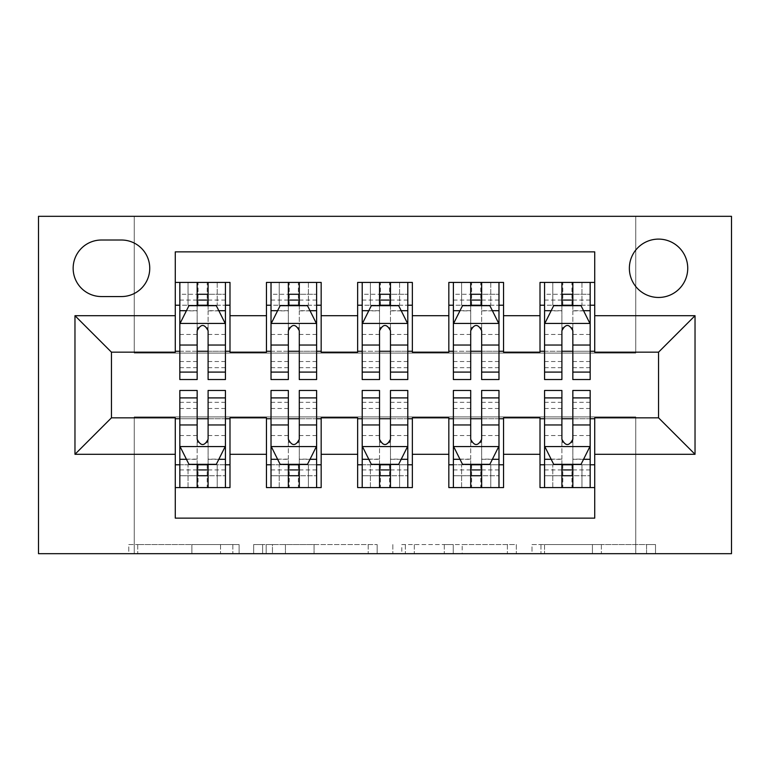 <?xml version="1.0" encoding="UTF-8"?>
<svg xmlns="http://www.w3.org/2000/svg" width="770" height="770" viewBox="0 0 770 770"><rect width="100%" height="100%" fill="white"/><g stroke="black" fill="none" stroke-linecap="round" stroke-linejoin="round"><path stroke-width="0.58" stroke-dasharray="3.85 2.89" d="M239.114 553.688L137.743 553.688L239.114 553.688L239.114 544.573L191.894 544.573L191.894 553.688L191.894 544.573L239.114 544.573L239.114 553.688L239.114 544.573L191.894 544.573L191.894 553.688L191.894 544.573L239.114 544.573L137.743 544.573L239.114 544.573M658.552 239.104A29.183 29.183 0 0 0 629.369 268.287A29.183 29.183 0 0 0 658.552 297.461A29.183 29.183 0 0 0 687.735 268.287A29.183 29.183 0 0 0 658.552 239.104M646.569 553.688L540.963 553.688L646.569 553.688L646.569 544.573L601.37 544.573L655.52 544.573L655.52 553.688L655.52 544.573L540.963 544.573L655.52 544.573L655.52 553.688L655.52 544.573L646.569 544.573L646.569 553.688M592.428 553.688L544.544 553.688L592.428 553.688L592.428 544.573L601.37 544.573L592.428 544.573L592.428 553.688L592.428 544.573L544.544 544.573L544.544 553.688L544.544 544.573L592.428 544.573L592.428 553.688M532.012 553.688L540.963 553.688L532.012 553.688L532.012 544.573L540.963 544.573L532.012 544.573L532.012 553.688M128.792 553.688L137.743 553.688L128.792 553.688L128.792 544.573L137.743 544.573L128.792 544.573L128.792 553.688M635.76 553.688L731.5 553.688L731.5 216.312L635.76 216.312L635.76 353.083L134.24 353.083L134.24 216.312L635.76 216.312L635.76 353.083L134.24 353.083L134.24 216.312L38.5 216.312L38.5 553.688L134.24 553.688L134.24 416.917L635.76 416.917L635.76 553.688L134.24 553.688L134.24 416.917L635.76 416.917L635.76 553.688M377.165 553.688L368.214 553.688L377.165 553.688L377.165 544.573L377.165 553.688M262.608 553.688L368.214 553.688L253.657 553.688L262.608 553.688L262.608 544.573L377.165 544.573L253.657 544.573L253.657 553.688L253.657 544.573L262.608 544.573L262.608 553.688M401.786 553.688L516.343 553.688L392.835 553.688L401.786 553.688L401.786 544.573L516.343 544.573L516.343 553.688L516.343 544.573L462.192 544.573L462.192 553.688M540.011 282.417L594.719 282.417L594.719 305.218L540.011 305.218L540.011 282.417M448.833 282.417L503.541 282.417L503.541 305.218L448.833 305.218L448.833 282.417M357.646 282.417L412.354 282.417L412.354 305.218L357.646 305.218L357.646 282.417M266.458 282.417L321.167 282.417L321.167 305.218L266.458 305.218L266.458 282.417M175.281 487.583L175.281 464.782L229.989 464.782L229.989 487.583L175.281 487.583L175.281 518.133L594.719 518.133L594.719 487.583L540.011 487.583L540.011 464.782L594.719 464.782L594.719 487.583M321.167 487.583L266.458 487.583L266.458 464.782L321.167 464.782L321.167 487.583M412.354 487.583L357.646 487.583L357.646 464.782L412.354 464.782L412.354 487.583M503.541 487.583L448.833 487.583L448.833 464.782L503.541 464.782L503.541 487.583M540.011 464.782L540.011 418.736L594.719 418.736L594.719 417.831L658.552 417.831L658.552 352.169L594.719 352.169L594.719 351.264L540.011 351.264L540.011 352.169L503.541 352.169L503.541 305.218M503.541 351.264L448.833 351.264L448.833 352.169L412.354 352.169L412.354 305.218M412.354 351.264L357.646 351.264L357.646 352.169L321.167 352.169L321.167 305.218M175.281 282.417L229.989 282.417L229.989 305.218L175.281 305.218L175.281 251.867L594.719 251.867L594.719 282.417M448.833 464.782L448.833 418.736L503.541 418.736L503.541 417.831L540.011 417.831L540.011 418.736M357.646 464.782L357.646 418.736L412.354 418.736L412.354 417.831L448.833 417.831L448.833 418.736M266.458 464.782L266.458 418.736L321.167 418.736L321.167 417.831L357.646 417.831L357.646 418.736M321.167 351.264L266.458 351.264L266.458 352.169L229.989 352.169L229.989 305.218M175.281 464.782L175.281 418.736L229.989 418.736L229.989 417.831L266.458 417.831L266.458 418.736M229.989 351.264L175.281 351.264L175.281 352.169L111.448 352.169L111.448 417.831L175.281 417.831L175.281 418.736M208.102 305.218L197.159 305.218M175.281 351.264L175.281 305.218M179.834 351.264L197.159 351.264M208.102 351.264L225.427 351.264M229.989 464.782L229.989 418.736M179.834 418.736L197.159 418.736M208.102 418.736L225.427 418.736M179.834 390.467L179.834 475.725L179.834 464.782L197.159 464.782M208.102 464.782L225.427 464.782L225.427 475.725L225.427 390.467M271.021 351.264L288.346 351.264M299.289 351.264L316.614 351.264M299.289 305.218L288.346 305.218M266.458 351.264L266.458 305.218M321.167 464.782L321.167 418.736M271.021 418.736L288.346 418.736M299.289 418.736L316.614 418.736M271.021 390.467L271.021 475.725L271.021 464.782L288.346 464.782M299.289 464.782L316.614 464.782L316.614 475.725L316.614 390.467M362.208 418.736L379.533 418.736M390.467 418.736L407.792 418.736M412.354 464.782L412.354 418.736M362.208 390.467L362.208 475.725L362.208 464.782L379.533 464.782M390.467 464.782L407.792 464.782L407.792 475.725L407.792 390.467M357.646 351.264L357.646 305.218M390.467 305.218L379.533 305.218M362.208 351.264L379.533 351.264M390.467 351.264L407.792 351.264M453.386 418.736L470.711 418.736M481.654 418.736L498.979 418.736M503.541 464.782L503.541 418.736M453.386 390.467L453.386 475.725L453.386 464.782L470.711 464.782M481.654 464.782L498.979 464.782L498.979 475.725L498.979 390.467M448.833 351.264L448.833 305.218M481.654 305.218L470.711 305.218M453.386 351.264L470.711 351.264M481.654 351.264L498.979 351.264M544.573 418.736L561.898 418.736M572.841 418.736L590.166 418.736M594.719 464.782L594.719 418.736M544.573 390.467L544.573 475.725L544.573 464.782L561.898 464.782M572.841 464.782L590.166 464.782L590.166 475.725L590.166 390.467M540.011 351.264L540.011 305.218M594.719 351.264L594.719 305.218M572.841 305.218L561.898 305.218M544.573 351.264L561.898 351.264M572.841 351.264L590.166 351.264M101.419 240.019A28.269 28.269 0 0 0 73.15 268.287A28.269 28.269 0 0 0 101.419 296.556L121.477 296.556A28.269 28.269 0 0 0 149.746 268.287A28.269 28.269 0 0 0 121.477 240.019L101.419 240.019M272.445 553.688L285.429 553.688L272.445 553.688L272.445 544.573L266.189 544.573L266.189 553.688L266.189 544.573L285.429 544.573L272.445 544.573L272.445 553.688M285.429 553.688L314.064 553.688L285.429 553.688L285.429 544.573L314.064 544.573L314.064 553.688L314.064 544.573L285.429 544.573L285.429 553.688M401.786 544.573L453.251 544.573L453.251 553.688L453.251 544.573L444.3 544.573L453.251 544.573L453.251 553.688L453.251 544.573L462.192 544.573M405.367 544.573L405.367 553.688L405.367 544.573M392.835 544.573L392.835 553.688L392.835 544.573M225.427 379.533L225.427 294.275L225.427 305.218L179.834 305.218L179.834 294.275L197.159 294.275L197.159 282.417L225.427 282.417L197.159 282.417M179.834 323.91L179.834 367.675L179.834 323.91L188.958 305.671L216.312 305.671L225.427 323.91L225.427 367.675L225.427 323.91M179.834 379.533L179.834 294.275L225.427 294.275L208.102 294.275L208.102 282.417L208.102 379.533M188.044 282.417L217.217 282.417L188.044 282.417L188.044 305.218L217.217 305.218L188.044 305.218L188.044 282.417L188.044 305.218M197.159 294.275L197.159 310.878L179.834 310.878M186.446 310.685L197.159 310.685L197.159 305.671M208.102 305.671L208.102 310.685L218.815 310.685M197.159 379.533L197.159 310.878M197.159 310.685L197.159 330.744C196.388 323.852 208.863 323.824 208.102 330.744L208.102 310.685M179.834 305.218L179.834 282.417L179.834 305.218M225.427 305.218L225.427 282.417L225.427 305.218M217.217 282.417L217.217 305.218L217.217 282.417M179.834 459.122L197.159 459.122L197.159 475.725L179.834 475.725L225.427 475.725L208.102 475.725L208.102 487.583L179.834 487.583L208.102 487.583M225.427 446.09L225.427 402.325L225.427 446.09L216.312 464.329L188.958 464.329L179.834 446.09L179.834 402.325L179.834 446.09M217.217 487.583L188.044 487.583L217.217 487.583L217.217 464.782L188.044 464.782L217.217 464.782L217.217 487.583L217.217 464.782M208.102 475.725L208.102 459.122L225.427 459.122M218.815 459.315L208.102 459.315L208.102 464.329M197.159 464.329L197.159 459.315L186.446 459.315M208.102 390.467L208.102 459.122M197.159 459.122L197.159 390.467M208.102 459.315L208.102 439.256C208.882 446.148 196.408 446.177 197.159 439.256L197.159 459.315M179.834 464.782L225.427 464.782L179.834 464.782L179.834 487.583L179.834 464.782M225.427 464.782L225.427 487.583L225.427 464.782M188.044 487.583L188.044 464.782L188.044 487.583M197.159 475.725L197.159 487.583L197.159 475.725M316.614 379.533L316.614 294.275L316.614 305.218L271.021 305.218L271.021 294.275L288.346 294.275L288.346 282.417L316.614 282.417L288.346 282.417M271.021 323.91L271.021 367.675L271.021 323.91L280.136 305.671L307.49 305.671L316.614 323.91L316.614 367.675L316.614 323.91M271.021 379.533L271.021 294.275L316.614 294.275L299.289 294.275L299.289 282.417L299.289 379.533M279.231 282.417L308.404 282.417L279.231 282.417L279.231 305.218L308.404 305.218L279.231 305.218L279.231 282.417L279.231 305.218M288.346 294.275L288.346 310.878L271.021 310.878M277.633 310.685L288.346 310.685L288.346 305.671M299.289 305.671L299.289 310.685L310.002 310.685M288.346 379.533L288.346 310.878M288.346 310.685L288.346 330.744C287.566 323.852 300.04 323.824 299.289 330.744L299.289 310.685M271.021 305.218L271.021 282.417L271.021 305.218M316.614 305.218L316.614 282.417L316.614 305.218M308.404 282.417L308.404 305.218L308.404 282.417M407.792 379.533L407.792 294.275L407.792 305.218L362.208 305.218L362.208 294.275L379.533 294.275L379.533 282.417L407.792 282.417L379.533 282.417M362.208 323.91L362.208 367.675L362.208 323.91L371.323 305.671L398.677 305.671L407.792 323.91L407.792 367.675L407.792 323.91M362.208 379.533L362.208 294.275L407.792 294.275L390.467 294.275L390.467 282.417L390.467 379.533M370.409 282.417L399.592 282.417L370.409 282.417L370.409 305.218L399.592 305.218L370.409 305.218L370.409 282.417L370.409 305.218M379.533 294.275L379.533 310.878L362.208 310.878M368.811 310.685L379.533 310.685L379.533 305.671M390.467 305.671L390.467 310.685L401.189 310.685M379.533 379.533L379.533 310.878M379.533 310.685L379.533 330.744C378.753 323.852 391.227 323.824 390.467 330.744L390.467 310.685M362.208 305.218L362.208 282.417L362.208 305.218M407.792 305.218L407.792 282.417L407.792 305.218M399.592 282.417L399.592 305.218L399.592 282.417M498.979 379.533L498.979 294.275L498.979 305.218L453.386 305.218L453.386 294.275L470.711 294.275L470.711 282.417L498.979 282.417L470.711 282.417M453.386 323.91L453.386 367.675L453.386 323.91L462.51 305.671L489.864 305.671L498.979 323.91L498.979 367.675L498.979 323.91M453.386 379.533L453.386 294.275L498.979 294.275L481.654 294.275L481.654 282.417L481.654 379.533M461.596 282.417L490.769 282.417L461.596 282.417L461.596 305.218L490.769 305.218L461.596 305.218L461.596 282.417L461.596 305.218M470.711 294.275L470.711 310.878L453.386 310.878M459.998 310.685L470.711 310.685L470.711 305.671M481.654 305.671L481.654 310.685L492.367 310.685M470.711 379.533L470.711 310.878M470.711 310.685L470.711 330.744C469.941 323.852 482.415 323.824 481.654 330.744L481.654 310.685M453.386 305.218L453.386 282.417L453.386 305.218M498.979 305.218L498.979 282.417L498.979 305.218M490.769 282.417L490.769 305.218L490.769 282.417M590.166 379.533L590.166 294.275L590.166 305.218L544.573 305.218L544.573 294.275L561.898 294.275L561.898 282.417L590.166 282.417L561.898 282.417M544.573 323.91L544.573 367.675L544.573 323.91L553.688 305.671L581.042 305.671L590.166 323.91L590.166 367.675L590.166 323.91M544.573 379.533L544.573 294.275L590.166 294.275L572.841 294.275L572.841 282.417L572.841 379.533M552.783 282.417L581.956 282.417L552.783 282.417L552.783 305.218L581.956 305.218L552.783 305.218L552.783 282.417L552.783 305.218M561.898 294.275L561.898 310.878L544.573 310.878M551.185 310.685L561.898 310.685L561.898 305.671M572.841 305.671L572.841 310.685L583.554 310.685M561.898 379.533L561.898 310.878M561.898 310.685L561.898 330.744C561.118 323.852 573.592 323.824 572.841 330.744L572.841 310.685M544.573 305.218L544.573 282.417L544.573 305.218M590.166 305.218L590.166 282.417L590.166 305.218M581.956 282.417L581.956 305.218L581.956 282.417M271.021 459.122L288.346 459.122L288.346 475.725L271.021 475.725L316.614 475.725L299.289 475.725L299.289 487.583L271.021 487.583L299.289 487.583M316.614 446.09L316.614 402.325L316.614 446.09L307.49 464.329L280.136 464.329L271.021 446.09L271.021 402.325L271.021 446.09M308.404 487.583L279.231 487.583L308.404 487.583L308.404 464.782L279.231 464.782L308.404 464.782L308.404 487.583L308.404 464.782M299.289 475.725L299.289 459.122L316.614 459.122M310.002 459.315L299.289 459.315L299.289 464.329M288.346 464.329L288.346 459.315L277.633 459.315M299.289 390.467L299.289 459.122M288.346 459.122L288.346 390.467M299.289 459.315L299.289 439.256C300.059 446.148 287.585 446.177 288.346 439.256L288.346 459.315M271.021 464.782L316.614 464.782L271.021 464.782L271.021 487.583L271.021 464.782M316.614 464.782L316.614 487.583L316.614 464.782M279.231 487.583L279.231 464.782L279.231 487.583M288.346 475.725L288.346 487.583L288.346 475.725M362.208 459.122L379.533 459.122L379.533 475.725L362.208 475.725L407.792 475.725L390.467 475.725L390.467 487.583L362.208 487.583L390.467 487.583M407.792 446.09L407.792 402.325L407.792 446.09L398.677 464.329L371.323 464.329L362.208 446.09L362.208 402.325L362.208 446.09M399.592 487.583L370.409 487.583L399.592 487.583L399.592 464.782L370.409 464.782L399.592 464.782L399.592 487.583L399.592 464.782M390.467 475.725L390.467 459.122L407.792 459.122M401.189 459.315L390.467 459.315L390.467 464.329M379.533 464.329L379.533 459.315L368.811 459.315M390.467 390.467L390.467 459.122M379.533 459.122L379.533 390.467M390.467 459.315L390.467 439.256C391.247 446.148 378.773 446.177 379.533 439.256L379.533 459.315M362.208 464.782L407.792 464.782L362.208 464.782L362.208 487.583L362.208 464.782M407.792 464.782L407.792 487.583L407.792 464.782M370.409 487.583L370.409 464.782L370.409 487.583M379.533 475.725L379.533 487.583L379.533 475.725M453.386 459.122L470.711 459.122L470.711 475.725L453.386 475.725L498.979 475.725L481.654 475.725L481.654 487.583L453.386 487.583L481.654 487.583M498.979 446.09L498.979 402.325L498.979 446.09L489.864 464.329L462.51 464.329L453.386 446.09L453.386 402.325L453.386 446.09M490.769 487.583L461.596 487.583L490.769 487.583L490.769 464.782L461.596 464.782L490.769 464.782L490.769 487.583L490.769 464.782M481.654 475.725L481.654 459.122L498.979 459.122M492.367 459.315L481.654 459.315L481.654 464.329M470.711 464.329L470.711 459.315L459.998 459.315M481.654 390.467L481.654 459.122M470.711 459.122L470.711 390.467M481.654 459.315L481.654 439.256C482.434 446.148 469.96 446.177 470.711 439.256L470.711 459.315M453.386 464.782L498.979 464.782L453.386 464.782L453.386 487.583L453.386 464.782M498.979 464.782L498.979 487.583L498.979 464.782M461.596 487.583L461.596 464.782L461.596 487.583M470.711 475.725L470.711 487.583L470.711 475.725M544.573 459.122L561.898 459.122L561.898 475.725L544.573 475.725L590.166 475.725L572.841 475.725L572.841 487.583L544.573 487.583L572.841 487.583M590.166 446.09L590.166 402.325L590.166 446.09L581.042 464.329L553.688 464.329L544.573 446.09L544.573 402.325L544.573 446.09M581.956 487.583L552.783 487.583L581.956 487.583L581.956 464.782L552.783 464.782L581.956 464.782L581.956 487.583L581.956 464.782M572.841 475.725L572.841 459.122L590.166 459.122M583.554 459.315L572.841 459.315L572.841 464.329M561.898 464.329L561.898 459.315L551.185 459.315M572.841 390.467L572.841 459.122M561.898 459.122L561.898 390.467M572.841 459.315L572.841 439.256C573.612 446.148 561.138 446.177 561.898 439.256L561.898 459.315M544.573 464.782L590.166 464.782L544.573 464.782L544.573 487.583L544.573 464.782M590.166 464.782L590.166 487.583L590.166 464.782M552.783 487.583L552.783 464.782L552.783 487.583M561.898 475.725L561.898 487.583L561.898 475.725M232.848 544.573L232.848 553.688L232.848 544.573M220.538 544.573L220.538 553.688L220.538 544.573M137.743 544.573L137.743 553.688L137.743 544.573M368.214 544.573L368.214 553.688L368.214 544.573M507.392 544.573L507.392 553.688L507.392 544.573M444.3 544.573L444.3 553.688L444.3 544.573M414.308 544.573L414.308 553.688L414.308 544.573M601.37 544.573L601.37 553.688L601.37 544.573M540.963 544.573L540.963 553.688L540.963 544.573M180.065 323.448L225.196 323.448M225.427 310.878L208.102 310.878M179.834 361.505L197.159 361.505M208.102 361.505L225.427 361.505M179.834 334.45L197.159 334.45M208.102 334.45L225.427 334.45M225.427 300.079L208.102 300.079M197.159 300.079L179.834 300.079M198.073 305.218L198.073 282.417M207.188 305.218L207.188 282.417M225.196 446.552L180.065 446.552M225.427 408.495L208.102 408.495M197.159 408.495L179.834 408.495M225.427 435.55L208.102 435.55M197.159 435.55L179.834 435.55M179.834 469.921L197.159 469.921M208.102 469.921L225.427 469.921M207.188 464.782L207.188 487.583M198.073 464.782L198.073 487.583M271.252 323.448L316.383 323.448M316.614 310.878L299.289 310.878M271.021 361.505L288.346 361.505M299.289 361.505L316.614 361.505M271.021 334.45L288.346 334.45M299.289 334.45L316.614 334.45M316.614 300.079L299.289 300.079M288.346 300.079L271.021 300.079M289.26 305.218L289.26 282.417M298.375 305.218L298.375 282.417M362.429 323.448L407.571 323.448M407.792 310.878L390.467 310.878M362.208 361.505L379.533 361.505M390.467 361.505L407.792 361.505M362.208 334.45L379.533 334.45M390.467 334.45L407.792 334.45M407.792 300.079L390.467 300.079M379.533 300.079L362.208 300.079M380.438 305.218L380.438 282.417M389.562 305.218L389.562 282.417M453.617 323.448L498.748 323.448M498.979 310.878L481.654 310.878M453.386 361.505L470.711 361.505M481.654 361.505L498.979 361.505M453.386 334.45L470.711 334.45M481.654 334.45L498.979 334.45M498.979 300.079L481.654 300.079M470.711 300.079L453.386 300.079M471.625 305.218L471.625 282.417M480.74 305.218L480.74 282.417M544.804 323.448L589.935 323.448M590.166 310.878L572.841 310.878M544.573 361.505L561.898 361.505M572.841 361.505L590.166 361.505M544.573 334.45L561.898 334.45M572.841 334.45L590.166 334.45M590.166 300.079L572.841 300.079M561.898 300.079L544.573 300.079M562.812 305.218L562.812 282.417M571.927 305.218L571.927 282.417M316.383 446.552L271.252 446.552M316.614 408.495L299.289 408.495M288.346 408.495L271.021 408.495M316.614 435.55L299.289 435.55M288.346 435.55L271.021 435.55M271.021 469.921L288.346 469.921M299.289 469.921L316.614 469.921M298.375 464.782L298.375 487.583M289.26 464.782L289.26 487.583M407.571 446.552L362.429 446.552M407.792 408.495L390.467 408.495M379.533 408.495L362.208 408.495M407.792 435.55L390.467 435.55M379.533 435.55L362.208 435.55M362.208 469.921L379.533 469.921M390.467 469.921L407.792 469.921M389.562 464.782L389.562 487.583M380.438 464.782L380.438 487.583M498.748 446.552L453.617 446.552M498.979 408.495L481.654 408.495M470.711 408.495L453.386 408.495M498.979 435.55L481.654 435.55M470.711 435.55L453.386 435.55M453.386 469.921L470.711 469.921M481.654 469.921L498.979 469.921M480.74 464.782L480.74 487.583M471.625 464.782L471.625 487.583M589.935 446.552L544.804 446.552M590.166 408.495L572.841 408.495M561.898 408.495L544.573 408.495M590.166 435.55L572.841 435.55M561.898 435.55L544.573 435.55M544.573 469.921L561.898 469.921M572.841 469.921L590.166 469.921M571.927 464.782L571.927 487.583M562.812 464.782L562.812 487.583M179.834 367.675L197.159 367.675M208.102 367.675L225.427 367.675M225.427 402.325L208.102 402.325M197.159 402.325L179.834 402.325M271.021 367.675L288.346 367.675M299.289 367.675L316.614 367.675M362.208 367.675L379.533 367.675M390.467 367.675L407.792 367.675M453.386 367.675L470.711 367.675M481.654 367.675L498.979 367.675M544.573 367.675L561.898 367.675M572.841 367.675L590.166 367.675M316.614 402.325L299.289 402.325M288.346 402.325L271.021 402.325M407.792 402.325L390.467 402.325M379.533 402.325L362.208 402.325M498.979 402.325L481.654 402.325M470.711 402.325L453.386 402.325M590.166 402.325L572.841 402.325M561.898 402.325L544.573 402.325"/><path stroke-width="1.16" d="M658.552 239.104A29.183 29.183 0 0 0 629.369 268.287A29.183 29.183 0 0 0 658.552 297.461A29.183 29.183 0 0 0 687.735 268.287A29.183 29.183 0 0 0 658.552 239.104M38.5 553.688L731.5 553.688L731.5 216.312L38.5 216.312L38.5 553.688M594.719 282.417L540.011 282.417L540.011 315.7L503.541 315.7L503.541 352.169L540.011 352.169L540.011 315.7M503.541 315.7L503.541 282.417L448.833 282.417L448.833 315.7L412.354 315.7L412.354 352.169L448.833 352.169L448.833 315.7M412.354 315.7L412.354 282.417L357.646 282.417L357.646 315.7L321.167 315.7L321.167 352.169L357.646 352.169L357.646 315.7M321.167 315.7L321.167 282.417L266.458 282.417L266.458 352.169L229.989 352.169L229.989 282.417L175.281 282.417M175.281 487.583L229.989 487.583L229.989 417.831L266.458 417.831L266.458 487.583L321.167 487.583L321.167 417.831L357.646 417.831L357.646 454.3L321.167 454.3M357.646 454.3L357.646 487.583L412.354 487.583L412.354 417.831L448.833 417.831L448.833 454.3L412.354 454.3M448.833 454.3L448.833 487.583L503.541 487.583L503.541 417.831L540.011 417.831L540.011 454.3L503.541 454.3M101.419 296.556L121.477 296.556A28.269 28.269 0 0 0 149.746 268.287A28.269 28.269 0 0 0 121.477 240.019L101.419 240.019A28.269 28.269 0 0 0 73.15 268.287A28.269 28.269 0 0 0 101.419 296.556M594.719 315.7L594.719 251.867L175.281 251.867L175.281 352.169L111.448 352.169L111.448 417.831L175.281 417.831L175.281 518.133L594.719 518.133L594.719 417.831L658.552 417.831L658.552 352.169L594.719 352.169L594.719 315.7L695.031 315.7L695.031 454.3L594.719 454.3M175.281 454.3L74.969 454.3L74.969 315.7L175.281 315.7M540.011 454.3L540.011 487.583L594.719 487.583M175.281 305.218L179.834 305.218M197.159 305.218L208.102 305.218M225.427 305.218L229.989 305.218M175.281 351.264L179.834 351.264M197.159 351.264L208.102 351.264M225.427 351.264L229.989 351.264M175.281 418.736L179.834 418.736M197.159 418.736L208.102 418.736M225.427 418.736L229.989 418.736M175.281 464.782L179.834 464.782M197.159 464.782L208.102 464.782M225.427 464.782L229.989 464.782M266.458 351.264L271.021 351.264M288.346 351.264L299.289 351.264M316.614 351.264L321.167 351.264M266.458 305.218L271.021 305.218M288.346 305.218L299.289 305.218M316.614 305.218L321.167 305.218M266.458 418.736L271.021 418.736M288.346 418.736L299.289 418.736M316.614 418.736L321.167 418.736M266.458 464.782L271.021 464.782M288.346 464.782L299.289 464.782M316.614 464.782L321.167 464.782M357.646 418.736L362.208 418.736M379.533 418.736L390.467 418.736M407.792 418.736L412.354 418.736M357.646 464.782L362.208 464.782M379.533 464.782L390.467 464.782M407.792 464.782L412.354 464.782M357.646 305.218L362.208 305.218M379.533 305.218L390.467 305.218M407.792 305.218L412.354 305.218M357.646 351.264L362.208 351.264M379.533 351.264L390.467 351.264M407.792 351.264L412.354 351.264M448.833 418.736L453.386 418.736M470.711 418.736L481.654 418.736M498.979 418.736L503.541 418.736M448.833 464.782L453.386 464.782M470.711 464.782L481.654 464.782M498.979 464.782L503.541 464.782M448.833 305.218L453.386 305.218M470.711 305.218L481.654 305.218M498.979 305.218L503.541 305.218M448.833 351.264L453.386 351.264M470.711 351.264L481.654 351.264M498.979 351.264L503.541 351.264M540.011 418.736L544.573 418.736M561.898 418.736L572.841 418.736M590.166 418.736L594.719 418.736M540.011 464.782L544.573 464.782M561.898 464.782L572.841 464.782M590.166 464.782L594.719 464.782M540.011 305.218L544.573 305.218M561.898 305.218L572.841 305.218M590.166 305.218L594.719 305.218M540.011 351.264L544.573 351.264M561.898 351.264L572.841 351.264M590.166 351.264L594.719 351.264M111.448 352.169L74.969 315.7M111.448 417.831L74.969 454.3M695.031 315.7L658.552 352.169M695.031 454.3L658.552 417.831M208.102 294.275L197.159 294.275M225.427 372.093L208.102 372.093L208.102 379.533L225.427 379.533L225.427 323.91L216.312 305.671L188.958 305.671L179.834 323.91L179.834 379.533L197.159 379.533L197.159 372.093L179.834 372.093M179.834 323.91L179.834 282.417M225.427 323.91L225.427 282.417M197.159 305.671L197.159 282.417M208.102 282.417L208.102 305.671M208.102 372.093L208.102 330.744C204.464 323.718 200.816 323.718 197.159 330.744L197.159 372.093M197.159 475.725L208.102 475.725M179.834 397.907L197.159 397.907L197.159 390.467L179.834 390.467L179.834 446.09L188.958 464.329L216.312 464.329L225.427 446.09L225.427 390.467L208.102 390.467L208.102 397.907L225.427 397.907M225.427 446.09L225.427 487.583M179.834 446.09L179.834 487.583M208.102 464.329L208.102 487.583M197.159 487.583L197.159 464.329M197.159 397.907L197.159 439.256C200.806 446.282 204.454 446.282 208.102 439.256L208.102 397.907M299.289 294.275L288.346 294.275M316.614 372.093L299.289 372.093L299.289 379.533L316.614 379.533L316.614 323.91L307.49 305.671L280.136 305.671L271.021 323.91L271.021 379.533L288.346 379.533L288.346 372.093L271.021 372.093M271.021 323.91L271.021 282.417M316.614 323.91L316.614 282.417M288.346 305.671L288.346 282.417M299.289 282.417L299.289 305.671M299.289 372.093L299.289 330.744C295.642 323.718 291.994 323.718 288.346 330.744L288.346 372.093M390.467 294.275L379.533 294.275M407.792 372.093L390.467 372.093L390.467 379.533L407.792 379.533L407.792 323.91L398.677 305.671L371.323 305.671L362.208 323.91L362.208 379.533L379.533 379.533L379.533 372.093L362.208 372.093M362.208 323.91L362.208 282.417M407.792 323.91L407.792 282.417M379.533 305.671L379.533 282.417M390.467 282.417L390.467 305.671M390.467 372.093L390.467 330.744C386.829 323.718 383.181 323.718 379.533 330.744L379.533 372.093M481.654 294.275L470.711 294.275M498.979 372.093L481.654 372.093L481.654 379.533L498.979 379.533L498.979 323.91L489.864 305.671L462.51 305.671L453.386 323.91L453.386 379.533L470.711 379.533L470.711 372.093L453.386 372.093M453.386 323.91L453.386 282.417M498.979 323.91L498.979 282.417M470.711 305.671L470.711 282.417M481.654 282.417L481.654 305.671M481.654 372.093L481.654 330.744C478.016 323.718 474.368 323.718 470.711 330.744L470.711 372.093M572.841 294.275L561.898 294.275M590.166 372.093L572.841 372.093L572.841 379.533L590.166 379.533L590.166 323.91L581.042 305.671L553.688 305.671L544.573 323.91L544.573 379.533L561.898 379.533L561.898 372.093L544.573 372.093M544.573 323.91L544.573 282.417M590.166 323.91L590.166 282.417M561.898 305.671L561.898 282.417M572.841 282.417L572.841 305.671M572.841 372.093L572.841 330.744C569.194 323.718 565.546 323.718 561.898 330.744L561.898 372.093M288.346 475.725L299.289 475.725M271.021 397.907L288.346 397.907L288.346 390.467L271.021 390.467L271.021 446.09L280.136 464.329L307.49 464.329L316.614 446.09L316.614 390.467L299.289 390.467L299.289 397.907L316.614 397.907M316.614 446.09L316.614 487.583M271.021 446.09L271.021 487.583M299.289 464.329L299.289 487.583M288.346 487.583L288.346 464.329M288.346 397.907L288.346 439.256C291.984 446.282 295.632 446.282 299.289 439.256L299.289 397.907M379.533 475.725L390.467 475.725M362.208 397.907L379.533 397.907L379.533 390.467L362.208 390.467L362.208 446.09L371.323 464.329L398.677 464.329L407.792 446.09L407.792 390.467L390.467 390.467L390.467 397.907L407.792 397.907M407.792 446.09L407.792 487.583M362.208 446.09L362.208 487.583M390.467 464.329L390.467 487.583M379.533 487.583L379.533 464.329M379.533 397.907L379.533 439.256C383.171 446.282 386.819 446.282 390.467 439.256L390.467 397.907M470.711 475.725L481.654 475.725M453.386 397.907L470.711 397.907L470.711 390.467L453.386 390.467L453.386 446.09L462.51 464.329L489.864 464.329L498.979 446.09L498.979 390.467L481.654 390.467L481.654 397.907L498.979 397.907M498.979 446.09L498.979 487.583M453.386 446.09L453.386 487.583M481.654 464.329L481.654 487.583M470.711 487.583L470.711 464.329M470.711 397.907L470.711 439.256C474.358 446.282 478.006 446.282 481.654 439.256L481.654 397.907M561.898 475.725L572.841 475.725M544.573 397.907L561.898 397.907L561.898 390.467L544.573 390.467L544.573 446.09L553.688 464.329L581.042 464.329L590.166 446.09L590.166 390.467L572.841 390.467L572.841 397.907L590.166 397.907M590.166 446.09L590.166 487.583M544.573 446.09L544.573 487.583M572.841 464.329L572.841 487.583M561.898 487.583L561.898 464.329M561.898 397.907L561.898 439.256C565.536 446.282 569.184 446.282 572.841 439.256L572.841 397.907M266.458 454.3L229.989 454.3M266.458 315.7L229.989 315.7M225.196 323.448L180.065 323.448M179.834 310.685L186.446 310.685M218.815 310.685L225.427 310.685M197.159 345.037L179.834 345.037M225.427 345.037L208.102 345.037M208.102 300.079L197.159 300.079M180.065 446.552L225.196 446.552M225.427 459.315L218.815 459.315M186.446 459.315L179.834 459.315M208.102 424.963L225.427 424.963M179.834 424.963L197.159 424.963M197.159 469.921L208.102 469.921M316.383 323.448L271.252 323.448M271.021 310.685L277.633 310.685M310.002 310.685L316.614 310.685M288.346 345.037L271.021 345.037M316.614 345.037L299.289 345.037M299.289 300.079L288.346 300.079M407.571 323.448L362.429 323.448M362.208 310.685L368.811 310.685M401.189 310.685L407.792 310.685M379.533 345.037L362.208 345.037M407.792 345.037L390.467 345.037M390.467 300.079L379.533 300.079M498.748 323.448L453.617 323.448M453.386 310.685L459.998 310.685M492.367 310.685L498.979 310.685M470.711 345.037L453.386 345.037M498.979 345.037L481.654 345.037M481.654 300.079L470.711 300.079M589.935 323.448L544.804 323.448M544.573 310.685L551.185 310.685M583.554 310.685L590.166 310.685M561.898 345.037L544.573 345.037M590.166 345.037L572.841 345.037M572.841 300.079L561.898 300.079M271.252 446.552L316.383 446.552M316.614 459.315L310.002 459.315M277.633 459.315L271.021 459.315M299.289 424.963L316.614 424.963M271.021 424.963L288.346 424.963M288.346 469.921L299.289 469.921M362.429 446.552L407.571 446.552M407.792 459.315L401.189 459.315M368.811 459.315L362.208 459.315M390.467 424.963L407.792 424.963M362.208 424.963L379.533 424.963M379.533 469.921L390.467 469.921M453.617 446.552L498.748 446.552M498.979 459.315L492.367 459.315M459.998 459.315L453.386 459.315M481.654 424.963L498.979 424.963M453.386 424.963L470.711 424.963M470.711 469.921L481.654 469.921M544.804 446.552L589.935 446.552M590.166 459.315L583.554 459.315M551.185 459.315L544.573 459.315M572.841 424.963L590.166 424.963M544.573 424.963L561.898 424.963M561.898 469.921L572.841 469.921"/></g></svg>
